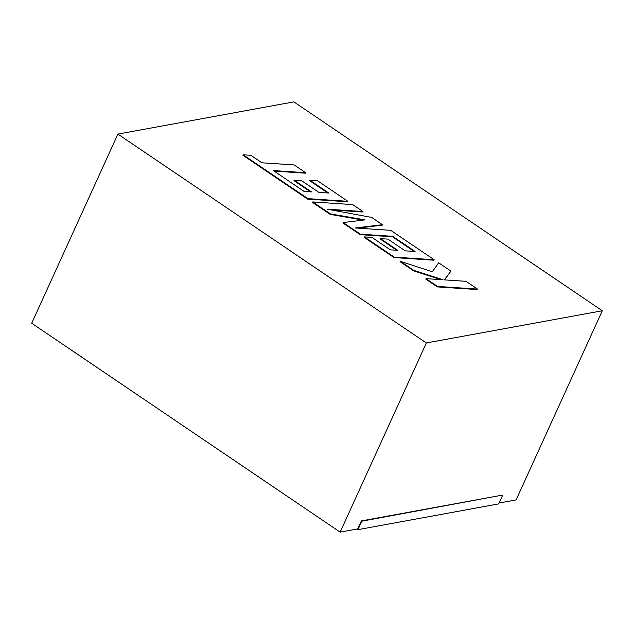 <?xml version="1.0" encoding="UTF-8"?>
<svg xmlns="http://www.w3.org/2000/svg" width="634" height="634" viewBox="0 0 634 634"><rect width="100%" height="100%" fill="white"/><g stroke="black" fill="none" stroke-linecap="round" stroke-linejoin="round"><path stroke-width="0.95" d="M117.9 134.091L426.349 342.962L602.3 310.755L293.851 101.876L117.9 134.091L31.7 323.245L340.149 532.124L357.742 528.899L361.38 520.926L502.136 495.154L361.792 521.203L357.948 529.652L357.021 529.033M499.101 503.024L516.1 499.909L602.3 310.755M426.349 342.962L340.149 532.124M361.792 521.203L361.38 520.926M357.948 529.652L498.704 503.887L502.556 495.439M450.94 271.106L438.665 262.801L432.34 271.764L400.537 261.39L413.812 270.377L443.055 279.776L426.024 278.651L437.508 286.425L437.294 286.901L477.267 289.556L477.481 289.08L466.014 281.314L444.323 279.887L450.94 271.106L444.458 279.895M437.508 286.425L477.481 289.08M400.537 261.39L400.323 261.866L413.598 270.853L440.931 279.634M413.812 270.377L413.598 270.853M426.024 278.651L425.81 279.118L437.294 286.901M312.744 201.937L330.433 213.92L365.002 219.887L343.176 222.55L360.358 234.184L392.723 236.331L415.088 251.476L405.174 250.834L387.865 239.105L380.487 238.63L397.803 250.351L390.338 249.836L371.96 237.393L364.384 236.902L394.182 257.087L434.163 259.75L390.71 230.324L355.135 227.963L382.413 224.705L371.659 217.422L327.223 209.172L362.973 211.542L352.718 204.6L312.744 201.937L312.53 202.412L330.219 214.395L363.274 220.101M330.433 213.92L330.219 214.395M343.176 222.55L342.962 223.017L360.144 234.651L392.509 236.807L414.073 251.405M360.358 234.184L360.144 234.651M392.723 236.331L392.509 236.807M380.487 238.63L380.273 239.097L396.789 250.279M364.384 236.902L364.162 237.378L393.968 257.555L433.949 260.225L434.163 259.75M394.182 257.087L393.968 257.555M357.536 228.121L382.199 225.173L382.413 224.705M331.305 209.925L362.759 212.01L362.973 211.542M305.636 172.71L294.144 164.935L261.89 162.787L250.85 155.306L243.131 154.799L307.886 198.648L347.868 201.311L317.388 180.674L309.812 180.183L328.8 193.045L318.886 192.395L301.578 180.674L294.2 180.191L311.516 191.92L304.051 191.405L273.381 170.57L305.636 172.71L305.422 173.185L274.173 171.109M243.131 154.799L242.917 155.267L307.672 199.124L347.654 201.778L347.868 201.311M307.886 198.648L307.672 199.124M309.812 180.183L309.598 180.658L327.786 192.974M294.2 180.191L293.986 180.666L310.494 191.848"/></g></svg>
